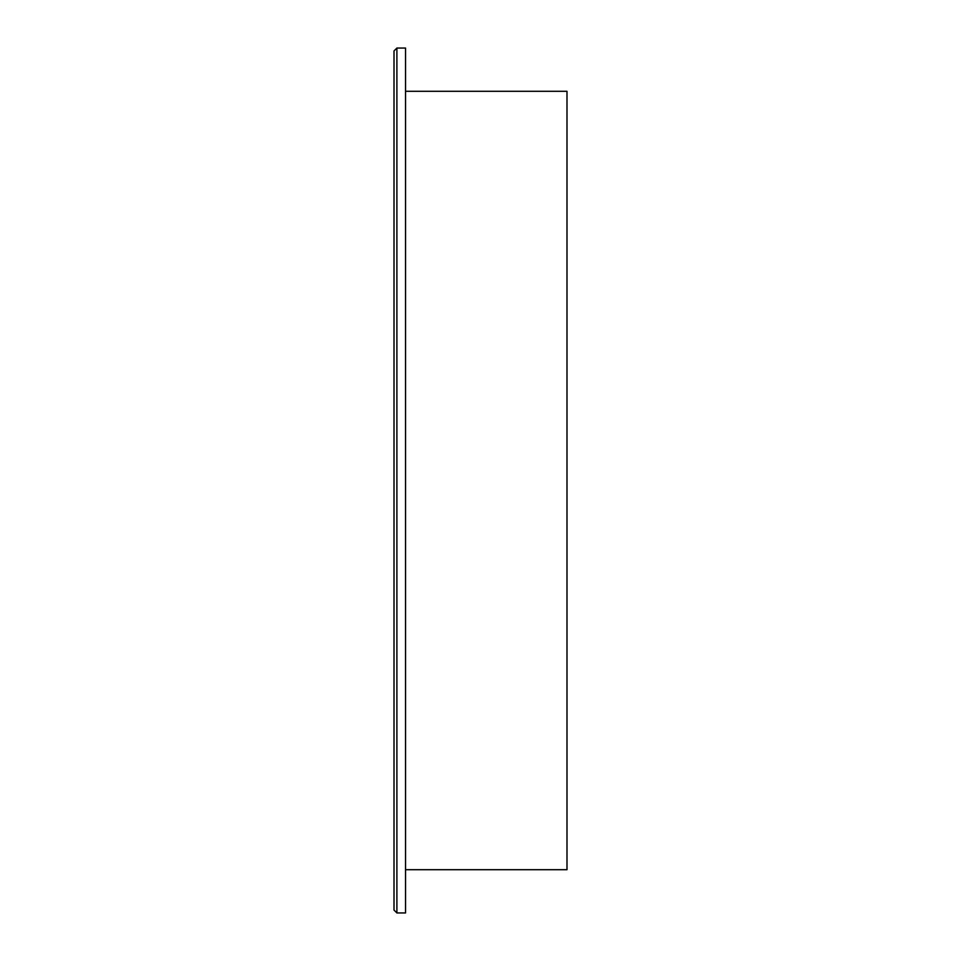 <?xml version="1.0" encoding="UTF-8"?>
<svg xmlns="http://www.w3.org/2000/svg" width="961" height="961" viewBox="0 0 961 961"><rect width="100%" height="100%" fill="white"/><g stroke="black" fill="none" stroke-linecap="round" stroke-linejoin="round"><path stroke-width="1.44" d="M396.893 912.95L396.893 48.05L394.01 50.933L394.01 910.067L396.893 912.95L405.542 912.95L405.542 869.705L566.99 869.705L566.99 480.5L566.99 869.705M396.893 48.05L405.542 48.05L405.542 912.95M405.542 48.05L405.542 869.705M566.99 480.5L566.99 91.295L566.99 480.5M405.542 91.295L566.99 91.295"/></g></svg>
